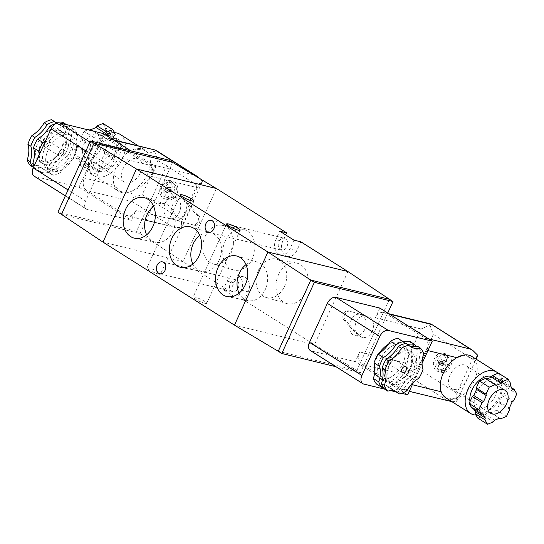 <?xml version="1.0" encoding="UTF-8"?>
<svg xmlns="http://www.w3.org/2000/svg" width="544" height="544" viewBox="0 0 544 544"><rect width="100%" height="100%" fill="white"/><g stroke="black" fill="none" stroke-linecap="round" stroke-linejoin="round"><path stroke-width="0.41" stroke-dasharray="2.72 2.04" d="M130.696 191.658L127.16 192.678L119.843 191.298L114.233 185.334A24.439 15.484 122.3 0 0 118.748 191.325A24.439 15.484 122.3 0 0 121.754 192.59A24.439 15.484 122.3 0 0 126.48 192.773A24.439 15.484 122.3 0 0 144.888 178.922A24.439 15.484 122.3 0 0 149.484 156.346A24.439 15.484 122.3 0 0 144.847 149.988A24.439 15.484 122.3 0 0 129.853 151.218C138.496 148.199 144.595 148.968 148.165 153.51L149.913 157.712L151.606 168.844L148.811 179.608L140.76 186.755L130.696 191.658L133.348 197.411L132.335 201.647L86.646 190.495A9.506 7.194 103.7 0 1 84.334 178.038L99.953 143.915A9.506 7.194 103.7 0 1 108.426 138.611A9.506 7.194 103.7 0 1 110.078 139.312L149.172 163.996A9.506 7.194 103.7 0 1 151.484 176.453L160.623 178.684L136.524 231.322L57.902 212.133M155.598 150.124L154.489 151.232L148.165 153.51M154.489 151.232L157.896 160.466L142.276 194.589L181.37 219.273L181.234 227.644L181.553 221.721L135.864 210.576L131.403 220.32L87.434 209.59A8.146 5.161 -57.7 0 1 86.435 209.168A8.146 5.161 -57.7 0 1 85.612 201.015L103.462 162.024A8.146 5.161 -57.7 0 1 111.982 155.972L155.944 166.709L151.484 176.453M133.348 197.411L142.276 194.589M174.427 181.9A9.506 7.194 103.7 0 1 177.174 193.27A9.506 7.194 103.7 0 1 168.266 199.662A9.506 7.194 103.7 0 1 163.526 188.727A9.506 7.194 103.7 0 1 172.774 181.2A9.506 7.194 103.7 0 1 174.427 181.9M135.864 210.576A9.506 7.194 103.7 0 1 127.391 215.88A9.506 7.194 103.7 0 1 125.739 215.172L86.646 190.495M99.953 143.915L129.853 151.218A24.439 15.484 122.3 0 0 114.233 185.334L84.334 178.038M51.775 127.554L55.23 129.73A27.159 17.204 -57.7 0 1 62.594 126.664L57.174 123.243A27.159 17.204 122.3 0 0 55.753 123.604M33.966 166.233A27.159 17.204 122.3 0 0 36.156 169.143L41.575 172.564A27.159 17.204 -57.7 0 1 38.216 166.886L34.687 164.655M60.54 172.332A27.159 17.204 -57.7 0 1 53.176 175.399L47.756 171.979A27.159 17.204 122.3 0 0 55.121 168.912L60.54 172.332A25.799 16.34 -57.7 0 1 72.842 159.548L67.422 156.128A27.159 17.204 122.3 0 0 71.427 147.376L76.847 150.797A27.159 17.204 -57.7 0 1 72.842 159.548M45.091 170.292A27.159 17.204 122.3 0 0 52.455 167.226L49.518 165.376A27.159 17.204 -57.7 0 1 42.16 168.443L45.091 170.292A25.799 16.34 -57.7 0 0 43.146 168.715L40.215 166.865A25.799 16.34 -57.7 0 1 42.16 168.443M72.128 131.757A27.159 17.204 122.3 0 0 68.768 126.079L74.188 129.499A27.159 17.204 -57.7 0 1 77.547 135.184L72.128 131.757A25.799 16.34 122.3 0 0 71.427 147.376M63.172 122.543A27.159 17.204 -57.7 0 1 66.531 128.228L69.462 130.077A27.159 17.204 122.3 0 0 66.212 124.501M204.809 303.273A7.466 1.204 24.6 0 0 206.713 303.3A7.466 1.204 24.6 0 0 200.423 299.098A7.466 1.204 24.6 0 0 193.127 297.078A7.466 1.204 24.6 0 0 197.132 300.152A7.466 1.204 24.6 0 0 204.809 303.273M158.603 274.101A7.466 1.204 24.6 0 0 160.507 274.128A7.466 1.204 24.6 0 0 154.217 269.926A7.466 1.204 24.6 0 0 146.928 267.906A7.466 1.204 24.6 0 0 150.933 270.98A7.466 1.204 24.6 0 0 158.603 274.101M223.162 289.687L227.066 281.16A10.86 8.221 103.7 0 1 236.749 275.094A10.86 8.221 103.7 0 1 241.278 290.136L237.374 298.663L223.162 289.687L230.058 291.373L182.968 261.637L102.966 242.114M237.374 298.663L244.27 300.349L314.466 344.665L234.464 325.135M165.036 203.408C162.554 210.929 164.111 215.954 169.708 218.484C177.786 221.007 184.634 205.578 178.18 199.39L174.801 197.363C170.721 196.724 167.464 198.737 165.036 203.408M216.437 188.53L182.968 261.637L140.073 233.566L61.458 214.377M172.659 162.404L140.073 233.566L136.524 231.322M477.775 418.118L483.657 415.67L484.738 414.079L489.865 411.944L490.838 412.678L496.72 410.23L499.922 403.24L499.616 401.812L502.404 395.719L503.826 394.706L507.028 387.716L504.342 383.173L502.962 383.336L500.623 379.379L501.072 377.638L498.386 373.096M471.818 408.041L473.198 407.878L474.171 409.523M486.411 379.222L485.323 378.536M480.549 412.06A18.333 11.608 122.3 0 0 498.868 400.153A18.333 11.608 122.3 0 0 497.869 380.106A18.333 11.608 122.3 0 0 478.264 389.409A18.333 11.608 122.3 0 0 478.292 411.108A18.333 11.608 122.3 0 0 480.549 412.06M507.028 387.716L516.8 393.89M503.826 394.706L513.597 400.88M483.657 415.67L493.428 421.838M506.491 416.398L496.72 410.23M499.922 403.24L509.694 409.408M441.198 391.775C443.51 397.46 448.882 399.493 457.314 397.875L460.183 393.958L474.252 363.236L474.776 359.734L463.393 355.069M387.729 313.045L384.52 320.049L375.387 317.818A9.506 7.194 103.7 0 1 383.86 312.514A9.506 7.194 103.7 0 1 385.506 313.215L424.599 337.899A9.506 7.194 103.7 0 1 426.918 350.356L411.298 384.479A9.506 7.194 103.7 0 1 402.825 389.783A9.506 7.194 103.7 0 1 401.173 389.076L362.08 364.398A9.506 7.194 103.7 0 1 359.761 351.941L355.3 361.685L311.338 350.955A8.146 5.161 -57.7 0 1 310.332 350.533M401.173 389.076L449.997 401.295M451.874 401.649L456.668 401.547L457.314 397.875M474.776 359.734L475.64 358.85M477.809 355.368L472.416 359.054L456.797 393.176L456.668 401.547M448.079 354.681A9.506 7.194 103.7 0 1 450.833 366.051A9.506 7.194 103.7 0 1 441.918 372.443A9.506 7.194 103.7 0 1 437.186 361.508A9.506 7.194 103.7 0 1 446.427 353.974A9.506 7.194 103.7 0 1 448.079 354.681M431.032 324.027L429.923 325.128L421.07 328.97L405.45 363.093L408.782 371.314L407.769 375.544L362.08 364.398M421.07 328.97L384.52 320.049L368.9 354.171L359.761 351.941M408.782 371.314L417.704 368.492L456.797 393.176M429.923 325.128L433.323 334.37L417.704 368.492M379.848 308.074L375.387 317.818M405.45 363.093L368.9 354.171L360.42 372.688L335.974 366.724M422.069 363.453L413.386 382.412M407.721 394.788L355.3 361.685M409.326 341.102A27.159 17.204 -57.7 0 1 412.685 346.78L418.105 350.207A27.159 17.204 122.3 0 0 416.323 346.419M423.701 353.736L420.77 351.886A27.159 17.204 122.3 0 0 417.411 346.202M401.39 344.352A20.366 12.9 -57.7 0 1 403.893 345.413A20.366 12.9 -57.7 0 1 403.927 369.519A20.366 12.9 -57.7 0 1 382.146 379.855A20.366 12.9 -57.7 0 1 381.038 357.585A20.366 12.9 -57.7 0 1 401.39 344.352M401.928 340.918A25.799 16.34 -57.7 0 1 399.67 339.844A25.799 16.34 -57.7 0 1 397.732 338.266M376.713 384.166A25.799 16.34 -57.7 0 1 386.376 385.417A25.799 16.34 -57.7 0 1 388.314 387.002A27.159 17.204 -57.7 0 0 395.678 383.935A25.799 16.34 -57.7 0 1 407.98 371.151A27.159 17.204 -57.7 0 0 411.985 362.399A25.799 16.34 -57.7 0 1 412.685 346.78M407.347 344.338A25.799 16.34 -57.7 0 1 405.409 343.461M383.221 387.369A25.799 16.34 -57.7 0 1 391.796 388.838A25.799 16.34 -57.7 0 1 393.734 390.422A27.159 17.204 122.3 0 0 401.098 387.355A25.799 16.34 -57.7 0 1 413.399 374.571A27.159 17.204 122.3 0 0 417.404 365.82A25.799 16.34 -57.7 0 1 418.105 350.207M396.399 392.102A27.159 17.204 122.3 0 0 403.764 389.035A25.799 16.34 122.3 0 1 416.065 376.251A27.159 17.204 122.3 0 0 420.07 367.506L423.001 369.356M395.848 391.571A25.799 16.34 122.3 0 0 394.461 390.524A25.799 16.34 122.3 0 0 384.798 389.273M405.817 343.373A25.799 16.34 122.3 0 0 407.755 344.95A25.799 16.34 122.3 0 0 409.299 345.753M420.77 351.886A25.799 16.34 122.3 0 0 420.07 367.506M388.314 387.002L393.734 390.422M395.678 383.935L401.098 387.355M403.764 389.035L406.694 390.891M407.98 371.151L413.399 374.571M411.985 362.399L417.404 365.82M416.065 376.251L418.996 378.107M364.766 329.514C367.268 322 365.806 316.996 360.38 314.507C350.384 311.528 344.923 333.642 355.171 335.6C359.142 336.212 362.338 334.186 364.766 329.514M347.936 271.551L314.466 344.665L356.864 370.444L278.249 351.261M389.45 299.282L356.864 370.444L360.42 372.688M278.936 241.652A6.113 4.624 103.7 0 1 284.383 238.245A6.113 4.624 103.7 0 1 287.429 245.276A6.113 4.624 103.7 0 1 281.486 250.118A6.113 4.624 103.7 0 1 278.936 241.652M230.173 283.118A6.113 4.624 103.7 0 1 235.62 279.711A6.113 4.624 103.7 0 1 238.666 286.742A6.113 4.624 103.7 0 1 232.723 291.584A6.113 4.624 103.7 0 1 230.173 283.118M300.846 241.822L296.942 250.349A10.86 8.221 103.7 0 1 287.259 256.414A10.86 8.221 103.7 0 1 282.724 241.373L285.682 234.913M230.058 291.373L233.961 282.839A10.86 8.221 103.7 0 1 243.644 276.774A10.86 8.221 103.7 0 1 248.18 291.815L244.27 300.349M278.467 274.815A20.842 15.776 103.7 0 1 296.494 263.051A20.842 15.776 103.7 0 1 307.435 287.164A20.842 15.776 103.7 0 1 286.613 303.525A20.842 15.776 103.7 0 1 278.467 274.815M225.162 241.155A20.842 15.776 103.7 0 1 243.182 229.398A20.842 15.776 103.7 0 1 254.123 253.504A20.842 15.776 103.7 0 1 233.301 269.865A20.842 15.776 103.7 0 1 225.162 241.155M205.136 236.524A19.822 15.008 103.7 0 1 222.278 225.338A19.822 15.008 103.7 0 1 232.682 248.275A19.822 15.008 103.7 0 1 212.881 263.833A19.822 15.008 103.7 0 1 205.136 236.524M258.448 270.184A19.822 15.008 103.7 0 1 275.59 258.998A19.822 15.008 103.7 0 1 285.994 281.935A19.822 15.008 103.7 0 1 266.193 297.493A19.822 15.008 103.7 0 1 258.448 270.184M153.619 206.298A19.822 15.008 103.7 0 1 165.165 203.83A19.822 15.008 103.7 0 1 174.522 226.508A19.822 15.008 103.7 0 1 155.768 242.325A19.822 15.008 103.7 0 1 146.656 234.811M199.818 235.47A19.822 15.008 103.7 0 1 211.364 233.002A19.822 15.008 103.7 0 1 220.721 255.68A19.822 15.008 103.7 0 1 201.974 271.497A19.822 15.008 103.7 0 1 192.862 263.983M246.017 264.642A19.822 15.008 103.7 0 1 257.57 262.174A19.822 15.008 103.7 0 1 266.92 284.845A19.822 15.008 103.7 0 1 248.173 300.669A19.822 15.008 103.7 0 1 239.061 293.148M293.95 240.135L290.047 248.669A10.86 8.221 103.7 0 1 280.364 254.728A10.86 8.221 103.7 0 1 275.828 239.693L279.732 231.159M357.483 334.961A10.86 8.221 103.7 0 1 356.211 322.082A10.86 8.221 103.7 0 1 365.956 315.874A10.86 8.221 103.7 0 1 366.194 315.935L348.439 310.855A5.433 4.114 103.7 0 0 348.323 310.828A5.433 4.114 103.7 0 0 343.448 313.929A5.433 4.114 103.7 0 0 344.08 320.368L357.483 334.961L359.203 335.383L345.807 320.79A5.433 4.114 103.7 0 1 345.168 314.35A5.433 4.114 103.7 0 1 350.044 311.243A5.433 4.114 103.7 0 1 350.166 311.277L367.914 316.356A10.86 8.221 103.7 0 1 372.212 331.33A10.86 8.221 103.7 0 1 362.528 337.396A10.86 8.221 103.7 0 1 359.203 335.383M401.662 393.305L396.29 391.993M390.98 390.701L384.69 389.164M388.464 344.264A20.366 12.9 -57.7 0 1 398.188 342.332A20.366 12.9 -57.7 0 1 400.697 343.393A20.366 12.9 -57.7 0 1 400.731 367.499A20.366 12.9 -57.7 0 1 378.95 377.835A20.366 12.9 -57.7 0 1 374.85 371.702M374.626 365.024A20.366 12.9 -57.7 0 1 379.066 353.491M391.218 357.564A3.393 2.149 -57.7 0 1 391.632 357.741A3.393 2.149 -57.7 0 1 391.639 361.76A3.393 2.149 -57.7 0 1 388.008 363.48A3.393 2.149 -57.7 0 1 387.824 359.774A3.393 2.149 -57.7 0 1 391.218 357.564M445.713 397.759A24.439 15.484 122.3 0 0 448.718 399.031A24.439 15.484 122.3 0 0 473.144 383.153A24.439 15.484 122.3 0 0 471.811 356.429M475.959 415.052A24.439 15.484 122.3 0 0 498.202 398.521A24.439 15.484 122.3 0 0 498.1 373.218M469.955 401.71A18.333 11.608 122.3 0 0 473.851 408.299A18.333 11.608 122.3 0 0 476.109 409.251A18.333 11.608 122.3 0 0 494.421 397.344A18.333 11.608 122.3 0 0 493.422 377.305A18.333 11.608 122.3 0 0 491.824 376.543M453.179 389.28A13.58 8.602 -57.7 0 1 451.513 388.579A13.58 8.602 -57.7 0 1 450.772 373.728A13.58 8.602 -57.7 0 1 464.338 364.908A13.58 8.602 -57.7 0 1 466.011 365.616A13.58 8.602 -57.7 0 1 466.752 380.46A13.58 8.602 -57.7 0 1 453.179 389.28M499.616 401.812L509.388 407.98M502.404 395.719L512.176 401.887M490.838 412.678L499.521 418.166M484.738 414.079L494.51 420.254M489.865 411.944L499.637 418.118M473.198 407.878L482.97 414.052M486.295 379.27L496.074 385.438M504.342 383.173L511.761 387.858M502.962 383.336L512.734 389.504M500.623 379.379L510.394 385.546M501.072 377.638L510.843 383.806M183.763 200.75A10.86 8.221 103.7 0 1 185.042 213.636A10.86 8.221 103.7 0 1 175.29 219.844A10.86 8.221 103.7 0 1 175.052 219.783L192.807 224.856A5.433 4.114 103.7 0 0 192.923 224.89A5.433 4.114 103.7 0 0 197.798 221.782A5.433 4.114 103.7 0 0 197.166 215.342L183.763 200.75L185.49 201.171L198.886 215.764A5.433 4.114 103.7 0 1 199.526 222.204A5.433 4.114 103.7 0 1 194.65 225.311A5.433 4.114 103.7 0 1 194.534 225.277L176.78 220.204A10.86 8.221 103.7 0 1 171.639 207.604A10.86 8.221 103.7 0 1 182.165 199.158A10.86 8.221 103.7 0 1 185.49 201.171M169.102 160.16L160.623 178.684L197.173 187.605L202.382 181.465L200.471 179.003M103.523 133.606L78.982 187.224L35.013 176.494A8.146 5.161 -57.7 0 1 34.014 176.072M78.982 187.224L131.403 220.32M130.764 150.804L155.944 166.709M69.448 134.776A20.366 12.9 -57.7 0 1 71.958 135.83A20.366 12.9 -57.7 0 1 71.992 159.936A20.366 12.9 -57.7 0 1 50.204 170.272A20.366 12.9 -57.7 0 1 49.096 148.002A20.366 12.9 -57.7 0 1 69.448 134.776M66.252 132.756A20.366 12.9 -57.7 0 1 68.755 133.81A20.366 12.9 -57.7 0 1 68.789 157.916A20.366 12.9 -57.7 0 1 47.008 168.252A20.366 12.9 -57.7 0 1 45.9 145.982A20.366 12.9 -57.7 0 1 66.252 132.756M74.188 129.499A25.799 16.34 -57.7 0 1 64.532 128.248A25.799 16.34 -57.7 0 1 62.594 126.664M55.23 129.73A25.799 16.34 -57.7 0 1 45.669 140.658M39.583 153.959A25.799 16.34 -57.7 0 1 38.216 166.886M41.575 172.564A25.799 16.34 -57.7 0 1 51.231 173.822A25.799 16.34 -57.7 0 1 53.176 175.399M76.847 150.797A25.799 16.34 -57.7 0 1 77.547 135.184M65.933 124.433A25.799 16.34 -57.7 0 1 56.562 123.209M33.49 167.464A25.799 16.34 -57.7 0 1 43.146 168.715M52.455 167.226A25.799 16.34 -57.7 0 1 64.756 154.442A27.159 17.204 122.3 0 0 68.762 145.69A25.799 16.34 -57.7 0 1 69.462 130.077M67.422 156.128A25.799 16.34 122.3 0 0 55.121 168.912M47.756 171.979A25.799 16.34 122.3 0 0 45.812 170.394A25.799 16.34 122.3 0 0 36.156 169.143M57.174 123.243A25.799 16.34 122.3 0 0 59.112 124.821A25.799 16.34 122.3 0 0 68.768 126.079M62.478 150.008A3.393 2.149 -57.7 0 1 62.893 150.178A3.393 2.149 -57.7 0 1 62.9 154.197A3.393 2.149 -57.7 0 1 59.269 155.924A3.393 2.149 -57.7 0 1 59.085 152.211A3.393 2.149 -57.7 0 1 62.478 150.008M48.26 141.032A3.393 2.149 -57.7 0 1 48.674 141.202A3.393 2.149 -57.7 0 1 48.681 145.221A3.393 2.149 -57.7 0 1 45.05 146.948A3.393 2.149 -57.7 0 1 44.866 143.235A3.393 2.149 -57.7 0 1 48.26 141.032M59.922 122.964A25.799 16.34 -57.7 0 1 57.814 122.842M55.06 122.094A25.799 16.34 -57.7 0 1 53.516 121.292A25.799 16.34 -57.7 0 1 51.571 119.707M68.762 145.69L65.831 143.84A25.799 16.34 -57.7 0 1 66.531 128.228M65.831 143.84A27.159 17.204 -57.7 0 1 61.826 152.592A25.799 16.34 -57.7 0 0 49.518 165.376M30.559 165.607A25.799 16.34 -57.7 0 1 40.215 166.865M64.756 154.442L61.826 152.592M132.335 201.647L171.428 226.324L174.563 227.392L181.234 227.644M157.896 160.466L196.989 185.15L202.382 181.465M87.122 158.154A13.58 8.602 122.3 0 0 100.694 149.342A13.58 8.602 122.3 0 0 99.953 134.49A13.58 8.602 122.3 0 0 85.428 141.379A13.58 8.602 122.3 0 0 85.456 157.454A13.58 8.602 122.3 0 0 87.122 158.154M126.215 182.838A13.58 8.602 122.3 0 0 139.788 174.019A13.58 8.602 122.3 0 0 139.046 159.174A13.58 8.602 122.3 0 0 124.522 166.063A13.58 8.602 122.3 0 0 124.549 182.138A13.58 8.602 122.3 0 0 126.215 182.838M87.836 129.778L84.062 131.349L80.859 138.339L81.165 139.767L78.377 145.86L76.956 146.873L73.753 153.864L76.439 158.406L77.819 158.243L80.158 162.2L79.71 163.941L82.396 168.484L88.278 166.036L89.359 164.444L94.486 162.309L95.458 163.044L101.34 160.596L104.543 153.605L104.237 152.177L107.025 146.084L108.446 145.071L111.649 138.081L108.963 133.538L107.583 133.702L105.244 129.744L105.692 128.003L103.006 123.461M91.032 129.588L89.944 128.901M94.942 168.592A18.333 11.608 122.3 0 0 113.261 156.686A18.333 11.608 122.3 0 0 112.261 136.646A18.333 11.608 122.3 0 0 92.657 145.942A18.333 11.608 122.3 0 0 92.691 167.64A18.333 11.608 122.3 0 0 94.942 168.592M104.496 134.218L100.694 135.803L99.722 135.068L93.833 137.523L90.637 144.514L90.936 145.942L88.148 152.034L86.727 153.041L83.531 160.031L86.21 164.574L87.591 164.417L89.93 168.375L89.488 170.116L92.167 174.658L98.049 172.203L99.13 170.619L104.258 168.484L105.23 169.218L111.112 166.763L114.315 159.773L114.009 158.345L116.804 152.252L118.218 151.246L121.421 144.255L118.742 139.713L117.354 139.869L115.022 135.912L115.464 134.171L114.594 132.695M99.389 171.401A18.333 11.608 122.3 0 0 117.708 159.494A18.333 11.608 122.3 0 0 116.702 139.448A18.333 11.608 122.3 0 0 97.104 148.75A18.333 11.608 122.3 0 0 97.131 170.449A18.333 11.608 122.3 0 0 99.389 171.401M105.801 135.041A24.439 15.484 122.3 0 0 89.631 155.876A24.439 15.484 122.3 0 0 93.867 175.617A24.439 15.484 122.3 0 0 96.873 176.882A24.439 15.484 122.3 0 0 121.298 161.01A24.439 15.484 122.3 0 0 119.966 134.28M101.34 160.596L111.112 166.763M105.23 169.218L95.458 163.044M92.167 174.658L82.396 168.484M98.049 172.203L88.278 166.036M99.13 170.619L89.359 164.444M104.258 168.484L94.486 162.309M114.315 159.773L104.543 153.605M114.009 158.345L104.237 152.177M116.804 152.252L107.025 146.084M118.218 151.246L108.446 145.071M111.649 138.081L121.421 144.255M89.488 170.116L79.71 163.941M83.531 160.031L73.753 153.864M86.21 164.574L76.439 158.406M87.591 164.417L77.819 158.243M89.93 168.375L80.158 162.2M86.727 153.041L76.956 146.873M93.833 137.523L84.062 131.349M90.637 144.514L80.859 138.339M90.936 145.942L81.165 139.767M88.148 152.034L78.377 145.86M99.722 135.068L93.548 131.172M100.694 135.803L90.923 129.635M118.742 139.713L108.963 133.538M115.464 134.171L105.692 128.003M117.354 139.869L107.583 133.702M115.022 135.912L105.244 129.744M443.85 355.545A7.602 5.753 103.7 0 1 446.053 364.643A7.602 5.753 103.7 0 1 438.92 369.757A7.602 5.753 103.7 0 1 435.132 361.005A7.602 5.753 103.7 0 1 442.53 354.98A7.602 5.753 103.7 0 1 443.85 355.545M447.297 356.388A7.602 5.753 103.7 0 1 449.5 365.48A7.602 5.753 103.7 0 1 442.374 370.6A7.602 5.753 103.7 0 1 438.58 361.848A7.602 5.753 103.7 0 1 445.978 355.824A7.602 5.753 103.7 0 1 447.297 356.388M444.632 353.838A9.506 7.194 103.7 0 1 447.379 365.208A9.506 7.194 103.7 0 1 438.471 371.606A9.506 7.194 103.7 0 1 433.738 360.665A9.506 7.194 103.7 0 1 442.979 353.138A9.506 7.194 103.7 0 1 444.632 353.838M443.503 365.928L442.612 365.371L443.448 363.542L442.116 362.698L442.673 361.481L444.006 362.324L444.842 360.495L445.733 361.053L444.897 362.882L446.23 363.725L445.672 364.942L444.339 364.099L443.503 365.928L439.164 364.528L442.612 365.371M439.164 364.528L440.001 362.698L443.448 363.542M440.001 362.698L438.668 361.855L442.116 362.698M438.668 361.855L439.226 360.638L442.673 361.481M439.226 360.638L440.558 361.481L444.006 362.324M440.558 361.481L441.395 359.652L444.842 360.495M441.395 359.652L445.733 361.053M442.286 360.21L441.449 362.039L444.897 362.882M441.449 362.039L442.782 362.882L446.23 363.725M442.782 362.882L442.224 364.099L445.672 364.942M442.224 364.099L440.892 363.256L444.339 364.099M440.892 363.256L440.055 365.085M170.197 182.764A7.602 5.753 103.7 0 1 172.394 191.862A7.602 5.753 103.7 0 1 165.267 196.976A7.602 5.753 103.7 0 1 161.48 188.224A7.602 5.753 103.7 0 1 168.871 182.199A7.602 5.753 103.7 0 1 170.197 182.764M173.645 183.607A7.602 5.753 103.7 0 1 175.841 192.698A7.602 5.753 103.7 0 1 168.715 197.819A7.602 5.753 103.7 0 1 164.927 189.067A7.602 5.753 103.7 0 1 172.326 183.042A7.602 5.753 103.7 0 1 173.645 183.607M170.979 181.057A9.506 7.194 103.7 0 1 173.726 192.426A9.506 7.194 103.7 0 1 164.818 198.825A9.506 7.194 103.7 0 1 160.079 187.884A9.506 7.194 103.7 0 1 169.327 180.356A9.506 7.194 103.7 0 1 170.979 181.057M170.687 191.318L169.85 193.147L168.96 192.59L169.796 190.76L168.463 189.917L169.021 188.7L170.354 189.543L171.19 187.714L172.081 188.272L171.244 190.101L172.577 190.944L172.02 192.161L170.687 191.318L167.239 190.482L166.403 192.304L169.85 193.147M166.403 192.304L165.512 191.746L168.96 192.59M165.512 191.746L166.348 189.917L169.796 190.76M166.348 189.917L165.016 189.074L168.463 189.917M165.016 189.074L165.573 187.857L169.021 188.7M165.573 187.857L166.906 188.7L170.354 189.543M166.906 188.7L167.742 186.871L171.19 187.714M167.742 186.871L172.081 188.272M168.633 187.435L167.797 189.258L171.244 190.101M167.797 189.258L169.13 190.101L172.577 190.944M169.13 190.101L168.572 191.318L172.02 192.161M168.572 191.318L167.239 190.482M114.131 140.304L110.078 139.312M196.989 185.15L181.37 219.273M171.428 226.324L125.739 215.172M412.325 384.724L411.298 384.479M428.658 338.892L424.599 337.899M427.944 350.608L426.918 350.356M472.416 359.054L433.323 334.37M446.862 400.228L407.769 375.544M389.565 314.208L385.506 313.215M390.708 382.942A18.822 11.92 122.3 0 0 412.651 360.135A18.822 11.92 122.3 0 0 391.959 355.082A18.822 11.92 122.3 0 0 390.708 382.942M393.373 384.628A18.822 11.92 122.3 0 0 415.317 361.821A18.822 11.92 122.3 0 0 394.624 356.769A18.822 11.92 122.3 0 0 393.373 384.628M227.066 281.16L233.961 282.839M241.278 290.136L248.18 291.815M290.047 248.669L296.942 250.349M275.828 239.693L282.724 241.373M367.914 316.356L366.194 315.935M350.166 311.277L348.439 310.855M345.807 320.79L344.08 320.368M363.759 384.057L311.338 350.955M176.78 220.204L175.052 219.783M194.534 225.277L192.807 224.856M198.886 215.764L197.166 215.342M35.013 176.494L87.434 209.59M68.068 189.938L85.612 201.015M85.918 150.946L103.462 162.024M89.978 142.079L111.982 155.972M42.065 162.819A18.822 11.92 122.3 0 0 64.008 140.005A18.822 11.92 122.3 0 0 43.316 134.96A18.822 11.92 122.3 0 0 42.065 162.819M44.73 164.499A18.822 11.92 122.3 0 0 66.674 141.692A18.822 11.92 122.3 0 0 45.982 136.639A18.822 11.92 122.3 0 0 44.73 164.499M197.173 187.605L181.553 221.721M193.433 174.801L149.172 163.996M113.356 139.815L108.426 138.611M409.285 391.36L402.825 389.783M476.122 359.149L474.252 363.236M460.183 393.958L456.899 401.132M388.783 313.718L383.86 312.514M208.386 232.274L281.486 250.118M211.283 220.402L284.383 238.245M159.623 273.741L232.723 291.584M162.52 261.868L235.62 279.711M212.881 263.833L233.301 269.865M222.278 225.338L243.182 229.398M266.193 297.493L286.613 303.525M275.59 258.998L296.494 263.051M165.165 203.83L144.745 197.798M155.768 242.325L134.864 238.272M211.364 233.002L190.944 226.97M201.974 271.497L181.07 267.437M257.57 262.174L237.15 256.142M248.173 300.669L227.27 296.609M236.749 275.094L243.644 276.774M280.364 254.728L287.259 256.414M365.956 315.874L360.38 314.507M362.528 337.396L355.171 335.6M350.044 311.243L348.323 310.828M403.893 345.413L400.697 343.393M382.146 379.855L378.95 377.835M392.523 381.806C391.864 381.113 386.199 382.051 388.28 368.669C391.537 359.332 396.814 353.736 404.097 351.886C409.231 352.056 412.876 352.356 411.346 364.813C410.156 369.267 407.905 373.211 404.586 376.659C401.329 379.855 398.147 381.616 395.053 381.956L392.523 381.806M405.851 366.717L391.632 357.741M402.227 372.456L388.008 363.48M394.461 390.524L397.392 392.374M386.376 385.417L391.796 388.838M407.755 344.95L410.686 346.8M399.67 339.844L405.09 343.271M473.851 408.299L478.292 411.108M493.422 377.305L497.869 380.106M451.513 388.579L490.606 413.256M466.011 365.616L505.104 390.293M182.165 199.158L174.801 197.363M175.29 219.844L169.708 218.484M194.65 225.311L192.923 224.89M65.355 195.86L86.435 209.168M47.008 168.252L50.204 170.272M68.755 133.81L71.958 135.83M43.88 161.677C43.221 160.983 37.556 161.922 39.637 148.539C42.894 139.203 48.171 133.613 55.454 131.764C60.581 131.927 64.233 132.226 62.703 144.684C61.513 149.138 59.262 153.088 55.944 156.536C52.68 159.725 49.504 161.486 46.403 161.826L43.88 161.677M45.05 146.948L59.269 155.924M48.674 141.202L62.893 150.178M51.231 173.822L45.812 170.394M56.447 123.141L53.516 121.292M64.532 128.248L59.112 124.821M174.563 227.392L127.391 215.88M202.103 182.158L181.472 227.229M149.913 157.712L149.484 156.346M127.16 192.678L126.48 192.773M85.456 157.454L124.549 182.138M99.953 134.49L139.046 159.174M92.691 167.64L97.131 170.449M112.261 136.646L116.702 139.448M93.867 175.617L118.748 191.325M138.414 145.928L144.847 149.988M180.404 194.8L146.928 267.906M193.984 201.015L160.507 274.128M226.603 223.965L193.127 297.078M240.183 230.187L206.713 303.3M438.92 369.757L442.374 370.6M442.53 354.98L445.978 355.824M438.471 371.606L441.918 372.443M442.979 353.138L446.427 353.974M165.267 196.976L168.715 197.819M168.871 182.199L172.326 183.042M164.818 198.825L168.266 199.662M169.327 180.356L172.774 181.2"/><path stroke-width="0.82" d="M114.131 140.304L155.638 150.144L113.356 139.815M55.753 123.604A27.159 17.204 122.3 0 0 49.81 126.31L51.775 127.554M54.509 121.564A27.159 17.204 122.3 0 0 47.144 124.624L44.207 122.774A27.159 17.204 -57.7 0 1 51.571 119.707L54.509 121.564A25.799 16.34 -57.7 0 0 56.447 123.141A25.799 16.34 -57.7 0 0 56.562 123.209M38.916 151.266A27.159 17.204 -57.7 0 1 42.928 142.514L37.509 139.094A27.159 17.204 122.3 0 0 33.497 147.846L38.916 151.266A25.799 16.34 -57.7 0 1 39.583 153.959M34.843 137.414A27.159 17.204 122.3 0 0 30.831 146.159L27.9 144.31A27.159 17.204 -57.7 0 1 31.906 135.558L34.843 137.414A25.799 16.34 -57.7 0 0 47.144 124.624M34.687 164.655L32.796 163.458A27.159 17.204 122.3 0 0 33.966 166.233M30.131 161.779A27.159 17.204 122.3 0 0 33.429 167.402L30.559 165.607A27.159 17.204 -57.7 0 1 27.2 159.929L30.131 161.779A25.799 16.34 -57.7 0 0 30.831 146.159M66.212 124.501A27.159 17.204 122.3 0 0 66.103 124.392L63.172 122.543A25.799 16.34 -57.7 0 1 59.922 122.964M335.974 366.724L281.799 353.505L314.384 282.343L310.828 280.099L389.45 299.282L347.936 271.551L267.94 252.028L310.828 280.099L278.249 351.261L234.464 325.135L102.966 242.114L61.458 214.377L94.037 143.215L136.442 169L216.437 188.53L172.659 162.404L94.037 143.215L90.481 140.971L169.102 160.16L172.659 162.404M238.279 230.16A7.466 1.204 24.6 0 0 240.183 230.187A7.466 1.204 24.6 0 0 233.893 225.984A7.466 1.204 24.6 0 0 226.603 223.965A7.466 1.204 24.6 0 0 230.608 227.045A7.466 1.204 24.6 0 0 238.279 230.16M192.08 200.994A7.466 1.204 24.6 0 0 193.984 201.015A7.466 1.204 24.6 0 0 187.694 196.812A7.466 1.204 24.6 0 0 180.404 194.8A7.466 1.204 24.6 0 0 184.402 197.873A7.466 1.204 24.6 0 0 192.08 200.994M347.936 271.551L300.846 241.822L293.95 240.135L279.732 231.159L286.627 232.846L216.437 188.53M234.464 325.135L267.94 252.028L136.442 169L102.966 242.114M474.171 409.523L475.538 411.835L475.089 413.576L477.775 418.118L487.546 424.293L493.428 421.838L494.51 420.254L499.637 418.118L500.609 418.853L506.491 416.398L509.694 409.408L509.388 407.98L512.176 401.887L513.597 400.88L516.8 393.89L514.114 389.348L512.734 389.504L510.394 385.546L510.843 383.806L508.164 379.263L502.275 381.718L501.201 383.302L496.074 385.438L495.101 384.703L489.212 387.158L486.016 394.148L486.316 395.576L483.528 401.669L482.106 402.676L478.91 409.666L481.59 414.208L482.97 414.052L485.309 418.01L484.86 419.75L487.546 424.293M495.101 384.703L485.323 378.536L479.441 380.984L476.238 387.974L476.544 389.402L473.756 395.495L472.335 396.508L469.132 403.498L471.818 408.041L481.59 414.208M508.164 379.263L498.386 373.096L492.504 375.544L491.429 377.135L486.411 379.222M492.272 413.964A13.58 8.602 122.3 0 0 505.845 405.144A13.58 8.602 122.3 0 0 505.104 390.293A13.58 8.602 122.3 0 0 490.579 397.188A13.58 8.602 122.3 0 0 490.606 413.256A13.58 8.602 122.3 0 0 492.272 413.964M492.504 375.544L502.275 381.718M489.212 387.158L479.441 380.984M476.238 387.974L486.016 394.148M478.91 409.666L469.132 403.498M409.285 391.36L451.874 401.649M498.1 373.218A24.439 15.484 122.3 0 0 496.686 372.137L471.811 356.429A24.439 15.484 122.3 0 0 464.073 354.974L456.817 357.653L427.944 350.608M475.64 358.85L477.809 355.368L472.756 350.363L470.288 349.051L428.658 338.892M496.686 372.137A24.439 15.484 122.3 0 0 470.546 384.54A24.439 15.484 122.3 0 0 470.587 413.467L445.713 397.759A24.439 15.484 122.3 0 1 441.198 391.775A24.439 15.484 -57.7 0 1 456.817 357.653A24.439 15.484 122.3 0 1 464.073 354.974M470.288 349.051L431.032 324.027L388.783 313.718M384.69 389.164L363.759 384.057A8.146 5.161 -57.7 0 1 362.753 383.629L310.332 350.533A8.146 5.161 -57.7 0 1 309.509 342.38L327.366 303.389A8.146 5.161 -57.7 0 1 335.879 297.344L379.848 308.074L432.269 341.17L422.069 363.453M314.384 282.343L392.999 301.526L387.729 313.045M413.386 382.412L407.721 394.788L401.662 393.305M401.928 340.918A25.799 16.34 -57.7 0 0 409.326 341.102L414.752 344.522A25.799 16.34 -57.7 0 1 407.347 344.338M416.323 346.419A27.159 17.204 122.3 0 0 414.752 344.522M395.787 344.753L390.368 341.333A27.159 17.204 -57.7 0 1 397.732 338.266L403.152 341.686A27.159 17.204 122.3 0 0 395.787 344.753A25.799 16.34 -57.7 0 1 383.486 357.537A27.159 17.204 122.3 0 0 379.481 366.289A25.799 16.34 -57.7 0 1 378.774 381.902A27.159 17.204 122.3 0 0 382.133 387.586A25.799 16.34 -57.7 0 1 383.221 387.369M409.299 345.753A25.799 16.34 122.3 0 0 417.411 346.202L420.349 348.051A27.159 17.204 -57.7 0 1 423.701 353.736A25.799 16.34 -57.7 0 0 423.001 369.356A27.159 17.204 -57.7 0 1 418.996 378.107A25.799 16.34 -57.7 0 0 406.694 390.891A27.159 17.204 -57.7 0 1 399.33 393.951A25.799 16.34 -57.7 0 0 397.392 392.374A25.799 16.34 -57.7 0 0 387.729 391.122A27.159 17.204 -57.7 0 1 384.37 385.438A25.799 16.34 -57.7 0 0 385.077 369.825A27.159 17.204 -57.7 0 1 389.082 361.073L386.152 359.224A27.159 17.204 122.3 0 0 382.14 367.968L385.077 369.825M401.384 348.289A27.159 17.204 -57.7 0 1 408.748 345.222L405.817 343.373A27.159 17.204 122.3 0 0 398.453 346.44L401.384 348.289A25.799 16.34 -57.7 0 1 389.082 361.073M379.481 366.289L374.054 362.868A27.159 17.204 -57.7 0 1 378.066 354.117L383.486 357.537M382.133 387.586L376.713 384.166A27.159 17.204 -57.7 0 1 373.354 378.481L378.774 381.902M374.054 362.868A25.799 16.34 -57.7 0 1 373.354 378.481M390.368 341.333A25.799 16.34 -57.7 0 1 378.066 354.117M405.409 343.461A25.799 16.34 -57.7 0 1 405.09 343.271A25.799 16.34 -57.7 0 1 403.152 341.686M399.33 393.951L396.399 392.102A25.799 16.34 122.3 0 0 395.848 391.571M382.14 367.968A25.799 16.34 122.3 0 1 381.439 383.588A27.159 17.204 122.3 0 0 384.798 389.273L387.729 391.122M386.152 359.224A25.799 16.34 122.3 0 0 398.453 346.44M420.349 348.051A25.799 16.34 -57.7 0 1 410.686 346.8A25.799 16.34 -57.7 0 1 408.748 345.222M405.436 366.54A3.393 2.149 -57.7 0 1 405.851 366.717A3.393 2.149 -57.7 0 1 405.858 370.736A3.393 2.149 -57.7 0 1 402.227 372.456A3.393 2.149 -57.7 0 1 402.043 368.744A3.393 2.149 -57.7 0 1 405.436 366.54M381.439 383.588L384.37 385.438M212.344 220.85A6.113 4.624 103.7 0 1 214.112 228.16A6.113 4.624 103.7 0 1 208.386 232.274A6.113 4.624 103.7 0 1 205.836 223.808A6.113 4.624 103.7 0 1 211.283 220.402A6.113 4.624 103.7 0 1 212.344 220.85M163.581 262.317A6.113 4.624 103.7 0 1 165.349 269.627A6.113 4.624 103.7 0 1 159.623 273.741A6.113 4.624 103.7 0 1 157.073 265.282A6.113 4.624 103.7 0 1 162.52 261.868A6.113 4.624 103.7 0 1 163.581 262.317M218.015 267.628A20.842 15.776 103.7 0 1 237.15 256.142A20.842 15.776 103.7 0 1 246.983 279.983A20.842 15.776 103.7 0 1 227.27 296.609A20.842 15.776 103.7 0 1 218.015 267.628M171.816 238.456A20.842 15.776 103.7 0 1 190.944 226.97A20.842 15.776 103.7 0 1 200.777 250.811A20.842 15.776 103.7 0 1 181.07 267.437A20.842 15.776 103.7 0 1 171.816 238.456M125.616 209.29A20.842 15.776 103.7 0 1 144.745 197.798A20.842 15.776 103.7 0 1 154.578 221.639A20.842 15.776 103.7 0 1 134.864 238.272A20.842 15.776 103.7 0 1 125.616 209.29M285.682 234.913L286.627 232.846M146.656 234.811A19.822 15.008 103.7 0 1 146.968 214.758A19.822 15.008 103.7 0 1 153.619 206.298M192.862 263.983A19.822 15.008 103.7 0 1 193.168 243.93A19.822 15.008 103.7 0 1 199.818 235.47M239.061 293.148A19.822 15.008 103.7 0 1 239.374 273.102A19.822 15.008 103.7 0 1 246.017 264.642M281.799 353.505L278.249 351.261M392.999 301.526L389.45 299.282M396.29 391.993L390.98 390.701M362.753 383.629A8.146 5.161 -57.7 0 1 361.93 375.482L379.787 336.484A8.146 5.161 -57.7 0 1 388.3 330.439L432.269 341.17M374.85 371.702A20.366 12.9 -57.7 0 1 374.626 365.024M379.066 353.491A20.366 12.9 -57.7 0 1 388.464 344.264M470.587 413.467A24.439 15.484 122.3 0 0 473.593 414.739A24.439 15.484 122.3 0 0 475.959 415.052M491.824 376.543A18.333 11.608 122.3 0 0 476.401 383.126A18.333 11.608 122.3 0 0 469.955 401.71M499.521 418.166L500.609 418.853M475.089 413.576L484.86 419.75M475.538 411.835L485.309 418.01M472.335 396.508L482.106 402.676M476.544 389.402L486.316 395.576M473.756 395.495L483.528 401.669M491.429 377.135L501.201 383.302M511.761 387.858L514.114 389.348M90.481 140.971L57.902 212.133L61.458 214.377M65.355 195.86L34.014 176.072A8.146 5.161 -57.7 0 1 33.191 167.919L51.041 128.928A8.146 5.161 -57.7 0 1 59.561 122.876L103.523 133.606L130.764 150.804M45.669 140.658A25.799 16.34 -57.7 0 1 42.928 142.514M32.796 163.458A25.799 16.34 122.3 0 0 33.497 147.846M37.509 139.094A25.799 16.34 122.3 0 0 49.81 126.31M57.814 122.842A25.799 16.34 -57.7 0 1 55.06 122.094M27.9 144.31A25.799 16.34 -57.7 0 1 27.2 159.929M44.207 122.774A25.799 16.34 -57.7 0 1 31.906 135.558M200.471 179.003L197.322 176.46L193.433 174.801M93.548 131.172L89.944 128.901L87.836 129.778M114.594 132.695L112.785 129.628L103.006 123.461L97.124 125.909L96.05 127.5L91.032 129.588M112.785 129.628L106.896 132.083L105.822 133.668L104.496 134.218M138.414 145.928L119.966 134.28A24.439 15.484 122.3 0 0 105.801 135.041M106.896 132.083L97.124 125.909M105.822 133.668L96.05 127.5M441.198 391.775L412.325 384.724M431.195 324.367L389.565 314.208M361.93 375.482L309.509 342.38M379.787 336.484L327.366 303.389M388.3 330.439L335.879 297.344M33.191 167.919L68.068 189.938M51.041 128.928L85.918 150.946M59.561 122.876L89.978 142.079M155.768 150.464L194.861 175.148M477.537 356.062L476.122 359.149M472.756 350.363L431.072 324.047M155.638 150.144L197.322 176.46"/></g></svg>
